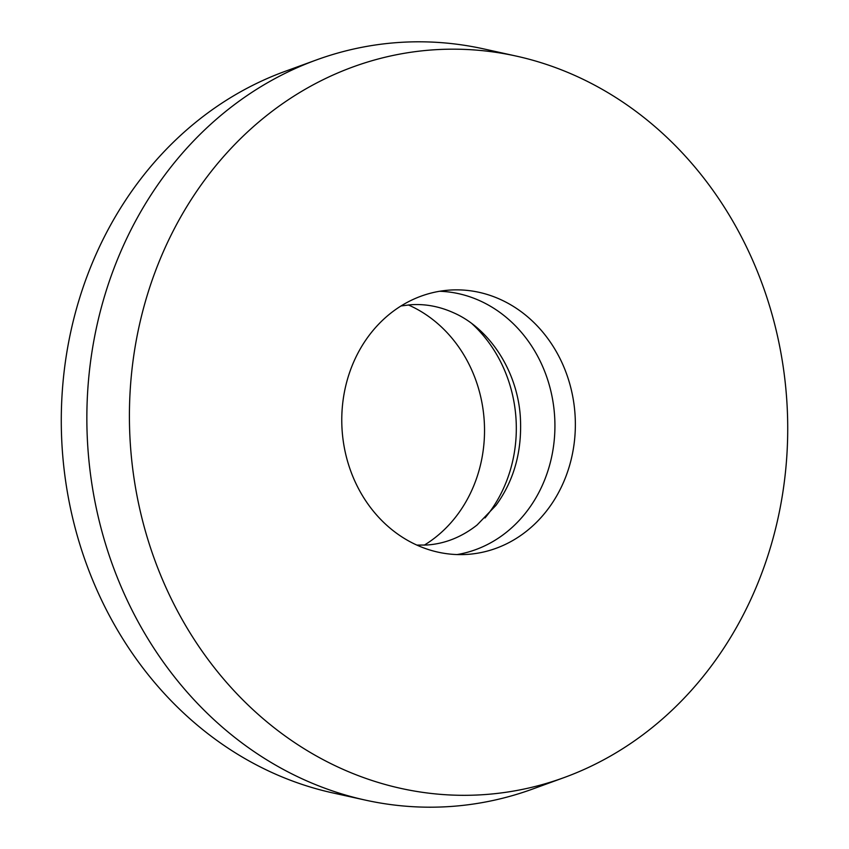 <?xml version="1.0" encoding="UTF-8"?>
<svg xmlns="http://www.w3.org/2000/svg" width="849" height="849" viewBox="0 0 849 849"><rect width="100%" height="100%" fill="white"/><g stroke="black" fill="none" stroke-linecap="round" stroke-linejoin="round"><path stroke-width="1.27" d="M439.623 291.271A132.444 116.727 -93.8 0 1 480.555 301.077A132.444 116.727 -93.8 0 1 554.291 439.591A132.444 116.727 -93.8 0 1 457.07 554.567M500.984 299.729A132.444 116.727 -93.8 0 1 574.083 443.995A132.444 116.727 -93.8 0 1 467.321 554.397A132.444 116.727 -93.8 0 1 416.137 544.761A132.444 116.727 -93.8 0 1 343.049 400.495A132.444 116.727 -93.8 0 1 449.8 290.082A132.444 116.727 -93.8 0 1 500.984 299.729M408.358 304.94A132.444 116.727 -93.8 0 1 410.152 305.746A132.444 116.727 -93.8 0 1 484.27 421.635A132.444 116.727 -93.8 0 1 424.277 545.143M472.14 323.862A132.444 116.727 -93.8 0 1 485.002 517.964M339.006 767.517A373.252 328.956 -93.8 0 1 141.687 315.308A373.252 328.956 -93.8 0 1 516.277 56.098A373.252 328.956 -93.8 0 1 578.127 76.962A373.252 328.956 -93.8 0 1 787.639 436.938A373.252 328.956 -93.8 0 1 564.097 777.578A373.252 328.956 -93.8 0 1 339.006 767.517M564.097 777.578L532.748 788.997A382.888 337.446 -93.8 0 1 365.303 800.098A382.888 337.446 -93.8 0 1 301.851 778.692A382.888 337.446 -93.8 0 1 86.938 409.42A382.888 337.446 -93.8 0 1 316.252 60.003A382.888 337.446 -93.8 0 1 483.697 48.902L516.277 56.098M365.303 800.098L332.723 792.902A373.252 328.956 -93.8 0 1 270.873 772.038A373.252 328.956 -93.8 0 1 61.361 412.062A373.252 328.956 -93.8 0 1 284.903 71.422L316.252 60.003M401.036 305.958L410.863 304.738C425.423 303.772 439.761 306.489 453.844 312.888C488.854 328.202 517.466 370.408 520.352 417.146C522.241 451.095 514.101 480.513 495.922 505.42L477.064 525.022C461.601 537.152 444.834 543.816 426.782 545.016L416.88 545.1"/></g></svg>
